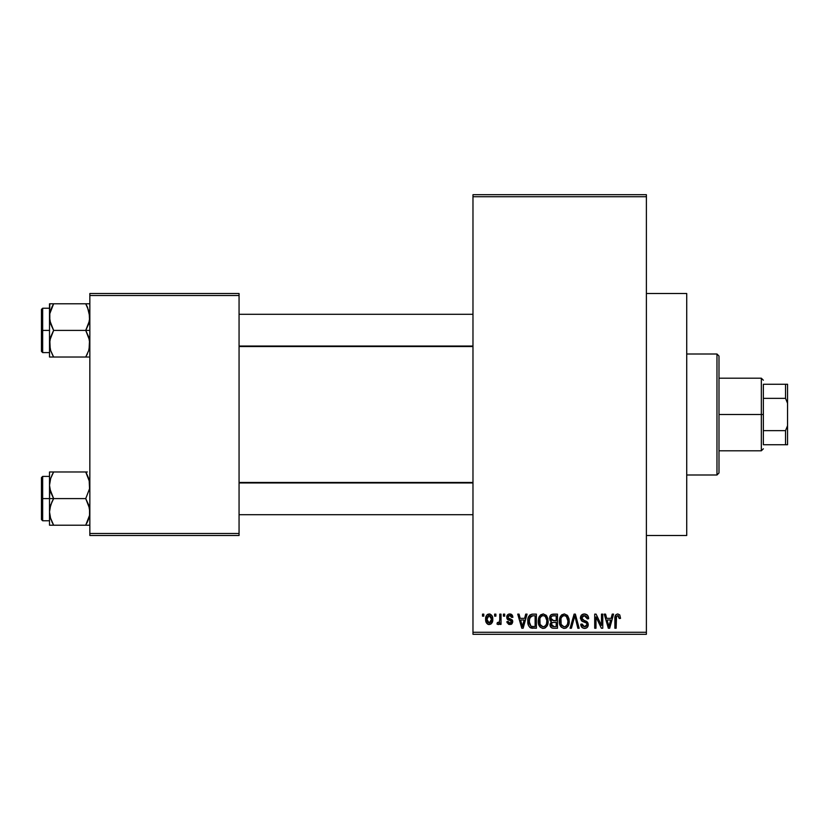 <?xml version="1.0" encoding="UTF-8"?>
<svg xmlns="http://www.w3.org/2000/svg" width="829" height="829" viewBox="0 0 829 829"><rect width="100%" height="100%" fill="white"/><g stroke="black" fill="none" stroke-linecap="round" stroke-linejoin="round"><path stroke-width="1.24" d="M646.392 535.493L686.723 535.493L686.723 293.507L646.392 293.507L686.723 293.507L686.723 535.493L646.392 535.493M472.976 196.722L472.976 632.278L646.392 632.278L646.392 196.722L472.976 196.722L472.976 194.701L646.392 194.701L646.392 196.722L646.392 194.701L472.976 194.701L472.976 634.299L646.392 634.299L646.392 196.722L472.976 196.722M494.612 616.144L494.612 614.134L495.897 614.134L495.897 616.144L494.612 616.144L495.897 616.144L495.897 614.134L494.612 614.134L494.612 616.144M499.742 619.45L499.742 614.134L501.027 614.134L501.027 624.403L499.742 624.403L499.742 622.755L498.53 624.527L496.996 624.03L497.359 622.569L499.307 622.061L499.742 619.45L499.504 621.553L498.281 622.745L497.359 622.569L496.996 624.03L498.208 624.579L499.742 622.755L499.742 624.403L501.027 624.403L501.027 614.134L499.742 614.134L499.742 619.45M503.41 616.144L503.41 614.134L504.695 614.134L504.695 616.144L503.41 616.144L504.695 616.144L504.695 614.134L503.41 614.134L503.41 616.144M506.706 617.263L507.141 615.419L508.55 614.165L510.747 614.061L512.063 614.911L512.944 617.253L511.659 617.429L511.12 615.988L509.721 615.419L508.488 615.823L507.99 617.004L508.384 617.999L512.229 619.937L512.747 621.947L511.98 623.781L508.716 624.392L506.985 622.227L506.892 621.646L508.177 621.46L508.633 622.662L510.115 623.097L511.472 621.864L510.892 620.911L507.452 619.45L506.706 617.263L511.472 621.864L509.814 623.118L508.177 621.46L506.892 621.646L509.866 624.579L512.757 621.657L508.322 617.937L507.99 617.004L509.721 615.419L511.659 617.429L512.944 617.253L509.814 613.947C507.804 614.113 506.768 615.222 506.706 617.263M524.602 618.351L525.71 614.134L527.057 614.134L523.151 628.247L521.804 628.247L517.711 614.134L519.047 614.134L520.166 618.351L524.602 618.351L520.166 618.351L519.047 614.134L517.711 614.134L521.804 628.247L523.151 628.247L527.057 614.134L525.71 614.134L524.602 618.351M543.192 613.947L546.187 615.273L547.855 618.486L548.093 622.247L546.819 626.372L544.902 628.061L542.57 628.382L540.135 627.087L538.726 624.62L538.239 621.18L538.902 617.284L540.612 614.849L543.192 613.947L539.513 616.102L538.239 621.18C538.021 625.087 539.669 627.512 543.182 628.434C546.767 627.48 548.415 625.004 548.135 621.004L546.871 616.165L543.472 613.957M564.269 613.947L567.274 615.273L568.932 618.486L569.015 623.481L567.896 626.372L565.989 628.061L563.647 628.382L561.223 627.087L559.813 624.62L559.316 621.18L559.989 617.284L561.689 614.849L564.269 613.947L560.591 616.102L559.316 621.18C559.098 625.087 560.746 627.512 564.259 628.434C567.844 627.48 569.502 625.004 569.222 621.004L567.958 616.165L564.549 613.957M617.771 613.947L619.781 614.942L620.548 618.351L619.263 618.527L618.372 615.771L616.527 616.237L616.144 628.247L614.869 628.247L615.087 616.33L615.978 614.61L617.771 613.947C615.522 614.527 614.548 616.092 614.869 618.662L614.869 628.247L616.144 628.247L616.33 616.662L617.709 615.595L619.263 618.527L620.548 618.351L619.781 614.942L617.771 613.947M611.128 618.351L612.237 614.134L613.584 614.134L609.678 628.247L608.331 628.247L604.237 614.134L605.574 614.134L606.683 618.351L611.128 618.351L606.683 618.351L605.574 614.134L604.237 614.134L608.331 628.247L609.678 628.247L613.584 614.134L612.237 614.134L611.128 618.351M601.481 625.429L601.481 614.134L602.766 614.134L602.766 628.247L601.398 628.247L595.989 616.931L595.989 628.247L594.704 628.247L594.704 614.134L596.082 614.134L601.481 625.429L596.082 614.134L594.704 614.134L594.704 628.247L595.989 628.247L595.989 616.931L601.398 628.247L602.766 628.247L602.766 614.134L601.481 614.134L601.481 625.429M580.404 618.04L581.492 615.087L584.404 613.947L587.574 615.356L588.631 618.268L587.367 618.9L586.538 616.569L584.6 615.615L582.828 615.926L581.73 617.512L582.279 619.574L586.828 621.501L588.072 623.18L588.062 626.04L586.756 627.822L584.227 628.413L581.771 627.201L580.766 624.216L582.051 624.03L582.704 626.009L584.59 626.786L586.331 626.206L586.984 624.133L586.155 622.724L581.492 620.828L580.404 618.04L582.352 621.398L586.6 623.076L587.005 624.517L584.59 626.786L582.051 624.03L580.766 624.216C580.849 626.786 582.145 628.185 584.632 628.434C586.973 628.237 588.196 626.942 588.289 624.569L581.689 618.019L584.29 615.595L587.367 618.9L588.652 618.714C588.59 615.843 587.181 614.248 584.404 613.947C581.875 614.123 580.549 615.491 580.404 618.04L580.424 618.558M570.072 628.247L574.103 614.134L575.357 614.134L579.16 628.247L577.834 628.247L574.808 615.781L571.419 628.247L570.072 628.247L571.419 628.247L574.808 615.781L577.834 628.247L579.16 628.247L575.357 614.134L574.103 614.134L570.072 628.247M549.606 618.279L550.124 615.916L551.523 614.486L557.492 614.134L557.492 628.247L552.788 628.206L550.922 627.304L549.99 624.278L551.358 621.74L549.979 620.279L549.606 618.279L551.358 621.74L549.969 624.703C550.083 626.973 551.264 628.154 553.503 628.247L557.492 628.247L557.492 614.134L553.513 614.134C550.933 614.248 549.627 615.626 549.606 618.279M527.793 621.263L528.322 617.481L529.793 615.035L532.031 614.154L536.404 614.134L536.404 628.247L529.928 627.512L528.353 625.107L527.793 621.263C527.534 624.175 528.529 626.413 530.778 627.988L536.404 628.247L536.404 614.134L532.643 614.134C529.068 614.869 527.451 617.253 527.793 621.263M485.628 619.367L486.302 615.823L487.742 614.31L490.084 614.071L492.074 615.792L492.633 621.056L490.892 624.082L488.758 624.548L486.872 623.501L485.628 619.367C485.442 622.216 486.633 623.947 489.203 624.579C491.804 623.936 492.996 622.164 492.778 619.263C492.986 616.382 491.794 614.61 489.203 613.947C486.571 614.621 485.379 616.424 485.628 619.367M482.509 616.144L482.509 614.134L483.794 614.134L483.794 616.144L482.509 616.144L483.794 616.144L483.794 614.134L482.509 614.134L482.509 616.144M89.843 293.507L239.063 293.507L239.063 295.528L89.843 295.528L89.843 533.472L239.063 533.472L239.063 293.507L89.843 293.507L89.843 295.528L89.843 293.507M89.843 535.493L239.063 535.493L239.063 295.528L89.843 295.528L89.843 535.493L89.843 533.472L239.063 533.472L239.063 535.493L89.843 535.493M472.976 634.299L472.976 632.278L646.392 632.278L646.392 634.299L472.976 634.299M614.952 617.097L614.88 617.885M609.502 624.102L608.911 626.776L607.118 619.999L610.693 619.999L609.502 624.102L610.693 619.999L607.118 619.999L608.185 623.874M609.025 626.102L609.325 624.765M588.393 616.942L587.999 615.999M587.574 615.356L586.932 614.735M582.518 621.481L583.73 621.895M583.896 621.947L584.58 622.133M586.849 625.429L585.948 626.475M581.771 627.201L582.362 627.75M587.315 627.325L587.761 626.724M585.222 620.797L583.792 620.341M581.699 618.299L581.699 617.771M587.15 617.657L587.284 618.268M569.15 619.74L568.932 618.486M560.259 616.683L559.596 618.548M559.378 619.854L559.337 620.517M559.316 621.18L559.337 621.791M559.544 623.605L560.736 626.486M559.927 624.942L560.363 625.895L559.927 624.942M565.492 628.247L566.601 627.698M568.228 625.833L569.171 622.247M563.989 626.765L561.15 624.413L560.601 621.222C560.373 618.206 561.596 616.33 564.28 615.595C566.891 616.289 568.114 618.082 567.938 620.983C568.228 624.092 567.005 626.019 564.248 626.786L564.497 626.776M561.958 625.729L563.741 626.734M561.254 624.651L561.637 625.325M563.813 615.636L562.166 616.455L560.964 618.444L561.15 624.413M565.979 616.134L564.041 615.605M566.425 625.905L567.606 623.843L567.938 620.983L566.331 616.413M551.171 614.683L550.57 615.232M549.979 620.279L550.529 621.139M550.922 627.304L552.093 628.061M550.943 617.564L552.155 615.957L556.207 615.781L556.207 620.734L553.668 620.734L550.891 618.268L551.637 620.206L556.207 620.734L556.207 615.781L552.477 615.864M551.565 616.341L551.161 616.9M553.212 626.579L553.969 626.6L551.264 624.154L552.446 622.517L556.207 622.382L556.207 626.6L553.969 626.6L556.207 626.6L556.207 622.382L552.611 622.475L551.513 623.273M551.254 624.465L551.658 625.905L552.964 626.548M539.182 616.683L538.508 618.548M538.301 619.854L538.259 620.517M538.239 621.18L538.249 621.791M538.467 623.605L539.658 626.486M538.85 624.942L539.285 625.895L538.85 624.942M544.404 628.247L545.523 627.698M547.14 625.833L547.928 623.481M542.912 626.765L540.062 624.413L539.524 621.222C539.285 618.206 540.508 616.33 543.202 615.595C545.814 616.289 547.026 618.082 546.85 620.983C547.15 624.092 545.917 626.019 543.171 626.786L543.409 626.776M540.881 625.729L542.653 626.734M540.166 624.651L540.549 625.325M542.726 615.636L541.078 616.455L539.886 618.444L540.062 624.413M544.902 616.134L542.964 615.605M545.347 625.905L546.518 623.843L546.85 620.527L545.254 616.413M528.715 616.507L528.218 617.812M527.907 623.211L528.114 624.299M531.783 628.195L532.809 628.247M529.306 623.698L529.586 617.843L532.819 615.781L535.119 615.781L535.119 626.6L531.016 626.32L529.078 621.284L529.296 623.677L531.016 626.32L535.119 626.6L535.119 615.781L532.55 615.792M530.052 616.911L530.798 616.206L529.099 620.413M522.975 624.102L522.384 626.776L520.602 619.999L524.166 619.999L522.975 624.102L524.166 619.999L520.602 619.999L522.042 625.325M522.633 625.429L522.798 624.765M512.664 616.02L512.249 615.159M512.063 614.911L511.047 614.165M506.861 618.434L507.566 619.553M507.69 619.636L508.478 620.03M509.182 623.014L508.633 622.662M506.985 622.227L507.13 622.786M511.006 624.403L511.524 624.154M512.705 621.045L512.529 620.465L512.705 621.045M510.156 618.703L509.586 618.507M487.483 614.465L486.81 615.077M486.302 615.823L485.763 617.553M485.773 621.128L486.043 622.102M487.535 624.082L488.333 624.465M490.892 624.082L492.364 622.092M492.519 621.574L492.633 621.056M488.561 615.532L487.317 616.849L486.913 619.273L489.172 615.419L491.493 619.273L489.234 623.118L486.913 619.273L486.996 620.517L488.074 622.703L489.846 623.004L491.286 621.108L491.41 618.019L490.322 615.823L488.861 615.439M608.382 624.6L608.569 625.325M564.736 626.745L566.062 626.216M543.648 626.745L544.974 626.216M532.291 615.802L530.798 616.206M522.384 626.776L522.498 626.102M716.971 354.004L718.992 356.024L718.992 472.976L716.971 474.996L686.723 474.996L716.971 474.996L716.971 354.004L686.723 354.004L716.971 354.004L716.971 474.996L718.992 472.976L718.992 356.024L716.971 354.004M49.823 488.778L49.512 498.592L53.636 498.592L50.673 492.157L49.512 485.276L50.662 478.447L53.636 471.97L85.729 471.97L89.542 481.784L89.553 488.727L85.729 498.592L53.636 498.592L49.823 488.778M86.796 471.97L49.512 471.97L49.512 498.592L41.45 498.592L41.45 519.555L41.45 477.618L41.45 498.592L42.662 498.592L42.662 476.406L42.662 498.592L49.512 498.592L49.512 511.897L50.662 505.058L53.636 498.592L85.729 498.592L89.542 508.395L89.553 515.337L85.729 525.203L53.636 525.203L50.673 518.767L49.512 511.897L49.512 525.203L89.542 525.203M49.719 514.716L49.813 515.369M50.206 517.161L49.512 511.897L49.512 525.203L50.673 525.203L49.813 525.203M51.854 521.773L53.636 525.203L51.978 525.203L53.636 525.203L50.279 517.451L53.636 525.203L50.673 525.203M86.869 523.099L88.693 518.757L87.387 522.021L89.553 515.337L89.843 511.897L88.682 505.016L85.729 498.592L89.553 488.727L89.159 480.012M89.377 516.26L89.149 517.203M89.646 482.457L89.553 481.836M52.486 474.095L50.673 478.426L53.636 471.97L49.512 471.97L51.978 471.97M49.823 481.784L50.217 479.97M50.673 471.97L49.512 471.97L50.673 471.97L49.512 471.97L49.512 485.276L50.279 479.722M42.662 498.592L42.662 520.767L42.662 498.592M51.978 501.763L53.636 498.592L49.512 498.592L49.512 511.897L49.813 508.446L51.978 501.763M51.978 475.141L53.636 471.97M85.729 525.203L87.387 525.203L85.729 525.203M87.387 471.97L85.729 471.97L88.682 478.406L86.485 473.349M89.086 479.722L88.703 478.447L89.086 479.722M472.976 482.965L239.063 482.965L472.976 482.965M239.063 346.035L472.976 346.035L239.063 346.035M763.354 384.252L763.354 398.366L763.354 384.252L785.529 384.252L763.354 384.252M763.354 414.5L763.354 398.366L763.354 430.634L763.354 414.5L761.333 414.5L763.354 414.5M718.992 378.2L761.333 378.2L761.333 414.5L761.333 378.2L763.354 380.221M718.992 414.5L761.333 414.5L718.992 414.5M763.354 444.748L763.354 430.634L763.354 444.748L787.55 444.748L787.55 425.723L785.529 430.634L763.354 430.634L785.529 430.634L785.529 444.748L785.529 430.634L787.55 425.723L787.55 444.748L763.354 444.748M718.992 450.8L761.333 450.8L761.333 414.5L761.333 450.8L763.354 448.779M787.55 384.252L785.529 384.252L785.529 398.366L787.55 403.277L787.55 425.723L787.55 384.252L787.55 403.277L785.529 398.366L785.529 384.252L787.55 384.252M763.354 398.366L785.529 398.366L763.354 398.366M89.159 311.839L89.553 320.554L85.729 330.408L89.843 330.408L85.729 330.408L88.682 336.843L89.843 343.724L88.703 350.553L85.729 357.03L88.693 350.574L85.729 357.03L53.636 357.03L50.673 350.594L49.512 343.724L50.662 336.885L53.636 330.408L49.823 320.605L49.813 313.663L53.636 303.797L51.978 306.968L53.636 303.797L49.512 303.797L50.673 303.797L49.512 303.797L49.512 330.408L41.45 330.408L41.45 351.382L41.45 309.445L41.45 330.408L42.662 330.408L42.662 352.594L42.662 330.408L49.512 330.408L49.512 357.03L88.693 357.03M49.719 346.543L49.813 347.196M50.206 348.988L49.813 340.273L53.636 330.408L85.729 330.408L53.636 330.408L50.673 323.984L49.512 317.103L49.512 357.03L50.673 357.03L49.512 357.03M89.377 348.087L89.149 349.03M89.646 314.284L89.553 313.663L89.646 314.284M87.501 307.227L89.843 317.103L88.703 323.942L85.729 330.408L89.542 340.222L89.086 349.278M49.823 313.611L50.217 311.787M89.843 303.797L53.636 303.797L85.729 303.797L89.086 311.549L85.729 303.797L87.491 307.207L85.729 303.797L88.693 303.797M49.512 308.233L42.662 308.233L42.662 330.408L42.662 308.233L41.45 309.445M49.813 303.797L49.512 317.103L49.813 313.663L51.978 306.968L50.279 311.528M51.864 307.207L53.636 303.797L50.662 303.797L53.636 303.797L52.496 305.901M52.559 357.03L53.636 357.03L50.673 350.594L52.869 355.651M49.813 357.03L51.978 357.03M87.387 353.859L86.879 354.905M85.729 357.03L87.387 357.03M89.128 479.908L89.377 480.913M50.227 517.275L49.823 515.389M87.491 521.793L89.086 517.451M49.719 482.457L49.813 481.804M89.128 311.725L89.377 312.74M50.227 349.092L49.823 347.216M49.719 314.284L49.813 313.631M49.512 476.406L42.662 476.406L41.45 477.618M49.512 520.767L42.662 520.767L41.45 519.555M239.063 514.716L472.976 514.716M239.063 482.457L472.976 482.457M472.976 314.284L239.063 314.284M472.976 346.543L239.063 346.543M49.512 352.594L42.662 352.594L41.45 351.382"/></g></svg>
